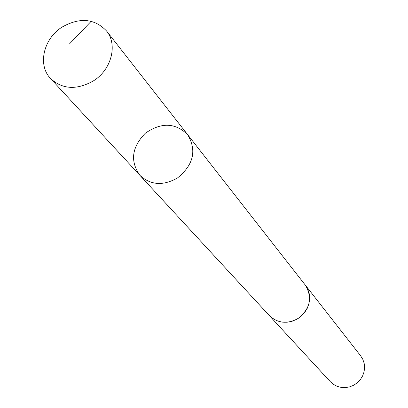 <?xml version="1.0" encoding="UTF-8"?>
<svg xmlns="http://www.w3.org/2000/svg" width="408" height="408" viewBox="0 0 408 408"><rect width="100%" height="100%" fill="white"/><g stroke="black" fill="none" stroke-linecap="round" stroke-linejoin="round"><path stroke-width="0.61" d="M304.837 284.498L305.235 284.993C312.707 297.498 310.35 308.652 298.146 318.464C287.314 324.34 277.7 323.365 269.3 315.542L139.919 175.353C150.521 185.14 162.981 186.058 177.302 178.097C193.535 164.98 197.003 150.526 187.7 134.737C175.404 122.619 161.267 122.13 145.294 133.263C131.733 147.237 129.943 161.267 139.919 175.353C150.521 185.14 162.981 186.058 177.302 178.097C193.535 164.98 197.003 150.526 187.7 134.737L106.524 30.947C117.907 44.579 111.547 69.579 93.539 80.809C76.837 90.25 62.506 89.49 50.556 78.52C37.388 65.076 43.472 38.694 62.067 27.096C79.703 17.156 94.523 18.442 106.524 30.947M187.7 134.737L305.23 284.998L307.729 289.094L309.233 293.699L309.662 298.595L308.994 303.547L307.26 308.31L304.546 312.666L300.971 316.399L296.713 319.321L291.98 321.305L286.992 322.249L282.005 322.106L277.241 320.897L272.937 318.673L268.867 315.073M305.235 284.993L360.672 355.868L362.845 359.412L364.171 363.38L364.589 367.582L364.074 371.815L362.646 375.88L360.371 379.583L357.367 382.74L353.767 385.198L349.748 386.845L345.505 387.6L341.246 387.427L337.166 386.34L333.464 384.392L330.312 381.674L269.29 315.547M69.411 43.998L91.183 21.277M139.919 175.353L50.556 78.52"/></g></svg>
